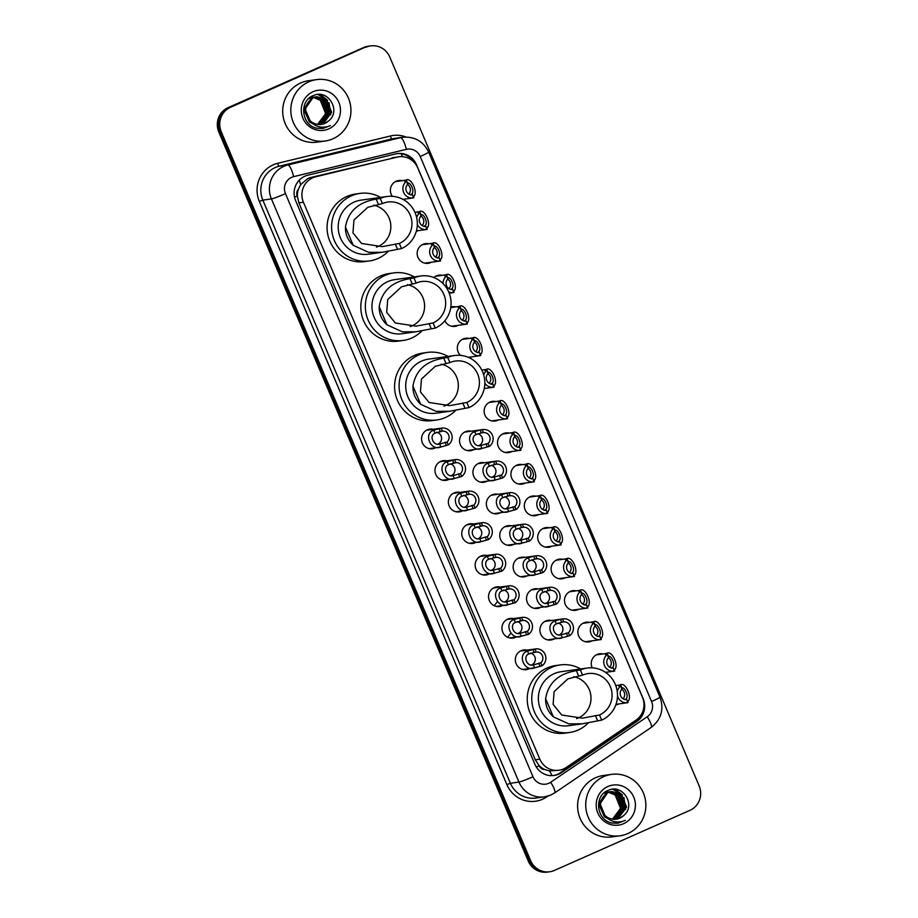 <?xml version="1.0" encoding="UTF-8"?>
<svg xmlns="http://www.w3.org/2000/svg" width="918" height="918" viewBox="0 0 918 918"><rect width="100%" height="100%" fill="white"/><g stroke="black" fill="none" stroke-linecap="round" stroke-linejoin="round"><path stroke-width="1.38" d="M414.833 212.127A9.914 9.616 -98 0 1 415.429 212.253M418.011 230.67A9.914 9.616 -98 0 1 416.279 231.416M431.403 262.227A9.914 9.616 -98 0 1 417.541 256.122A9.914 9.616 -98 0 1 428.821 243.798M433.824 277.534A9.914 9.616 -98 0 1 442.224 275.354M450.83 307.048A9.914 9.616 -98 0 1 455.615 306.899M458.185 325.316A9.914 9.616 -98 0 1 444.886 320.738M460.457 355.358A9.914 9.616 -98 0 1 469.006 338.455M471.577 356.873A9.914 9.616 -98 0 1 469.27 357.768M481.709 369.862A9.914 9.616 -98 0 1 482.398 370M484.968 388.417A9.914 9.616 -98 0 1 484.176 388.807M498.359 419.974A9.914 9.616 -98 0 1 484.509 413.869A9.914 9.616 -98 0 1 495.789 401.545M511.751 451.518A9.914 9.616 -98 0 1 497.9 445.414A9.914 9.616 -98 0 1 509.18 433.101M525.142 483.075A9.914 9.616 -98 0 1 511.292 476.97A9.914 9.616 -98 0 1 522.572 464.646M538.533 514.619A9.914 9.616 -98 0 1 524.683 508.515A9.914 9.616 -98 0 1 535.963 496.202M551.925 546.164A9.914 9.616 -98 0 1 538.074 540.059A9.914 9.616 -98 0 1 549.354 527.747M565.316 577.72A9.914 9.616 -98 0 1 551.466 571.616A9.914 9.616 -98 0 1 562.745 559.291M578.707 609.265A9.914 9.616 -98 0 1 564.857 603.16A9.914 9.616 -98 0 1 576.137 590.848M592.099 640.821A9.914 9.616 -98 0 1 578.248 634.717A9.914 9.616 -98 0 1 589.528 622.393M592.213 667.834A9.914 9.616 -98 0 1 602.919 653.949M615.691 685.367A9.914 9.616 -98 0 1 616.311 685.494M618.893 703.911A9.914 9.616 -98 0 1 615.76 704.978M392.353 196.314A9.914 9.616 -98 0 1 402.038 180.697M404.62 199.126A9.914 9.616 -98 0 1 403.484 199.654M473.78 449.613A9.914 9.616 -98 0 1 459.918 443.509A9.914 9.616 -98 0 1 471.198 431.196M487.171 481.17A9.914 9.616 -98 0 1 473.309 475.065A9.914 9.616 -98 0 1 484.589 462.741M500.562 512.714A9.914 9.616 -98 0 1 486.701 506.61A9.914 9.616 -98 0 1 497.981 494.297M513.954 544.271A9.914 9.616 -98 0 1 500.103 538.166A9.914 9.616 -98 0 1 511.383 525.842M527.345 575.816A9.914 9.616 -98 0 1 513.495 569.711A9.914 9.616 -98 0 1 524.775 557.398M540.736 607.36A9.914 9.616 -98 0 1 526.886 601.256A9.914 9.616 -98 0 1 538.166 588.943M554.128 638.917A9.914 9.616 -98 0 1 540.277 632.812A9.914 9.616 -98 0 1 551.557 620.488M435.798 447.709A9.914 9.616 -98 0 1 421.947 441.604A9.914 9.616 -98 0 1 433.227 429.291M449.189 479.265A9.914 9.616 -98 0 1 435.339 473.16A9.914 9.616 -98 0 1 446.618 460.836M462.58 510.81A9.914 9.616 -98 0 1 448.73 504.705A9.914 9.616 -98 0 1 460.01 492.392M475.972 542.366A9.914 9.616 -98 0 1 462.121 536.261A9.914 9.616 -98 0 1 473.401 523.937M489.363 573.911A9.914 9.616 -98 0 1 475.513 567.806A9.914 9.616 -98 0 1 486.792 555.493M502.754 605.455A9.914 9.616 -98 0 1 488.904 599.362A9.914 9.616 -98 0 1 500.184 587.038M516.145 637.012A9.914 9.616 -98 0 1 502.295 630.907A9.914 9.616 -98 0 1 513.575 618.594M529.548 668.556A9.914 9.616 -98 0 1 515.686 662.452A9.914 9.616 -98 0 1 526.966 650.139M398.653 156.783A18.601 18.027 82 0 0 396.955 157.104L315.666 176.807A18.601 18.027 82 0 0 312.694 177.817A18.601 18.027 82 0 0 303.422 202.235L539.83 759.163A18.601 18.027 82 0 0 558.924 770.259A18.601 18.027 82 0 0 566.36 767.391L635.967 720.182A18.601 18.027 82 0 0 642.474 697.301L417.747 167.879A18.601 18.027 82 0 0 398.653 156.783L310.777 177.495L307.828 178.494L300.645 184.679L298.407 189.2A6.197 6.013 82 0 0 297.271 195.936A18.601 1.216 157 0 1 294.529 197.141M544.73 769.502A18.601 18.027 -98 0 1 539.015 765.44L539.141 765.75A6.197 6.013 82 0 0 544.73 769.502L549.48 770.902L558.924 770.259M297.271 195.936L297.398 196.234A18.601 18.027 -98 0 1 298.407 189.2M297.398 196.234L298.889 202.867L535.297 759.806L539.015 765.44M304.891 176.199A18.601 18.027 82 0 0 295.63 200.617L534.942 764.396A18.601 18.027 82 0 0 554.036 775.492A18.601 18.027 82 0 0 561.472 772.623L636.667 721.617A18.601 18.027 82 0 0 643.174 698.736L416.485 164.678A18.601 18.027 82 0 0 397.391 153.581A18.601 18.027 82 0 0 395.692 153.903L307.874 175.189A18.601 18.027 82 0 0 304.891 176.199M365.984 47.231A18.601 18.027 -98 0 1 370.665 45.9A18.601 18.027 -98 0 1 389.76 56.996L699.172 785.934A18.601 18.027 -98 0 1 689.9 810.353L554.426 870.425A18.601 18.027 -98 0 1 549.756 871.767A18.601 18.027 -98 0 1 530.661 860.671L221.238 131.722A18.601 18.027 -98 0 1 230.51 107.314L364.779 47.403A18.601 18.027 -98 0 1 369.461 46.072A18.601 18.027 -98 0 0 364.779 47.403L229.305 107.486L363.574 47.575A18.601 18.027 -98 0 1 368.244 46.233L370.665 45.9M549.756 871.767L547.335 872.1A18.601 18.027 -98 0 1 528.24 861.004L218.828 132.066L220.033 131.894A18.601 18.027 -98 0 1 229.305 107.486A18.601 18.027 -98 0 0 220.033 131.894L529.457 860.832L220.033 131.894L221.238 131.722M548.539 871.928A18.601 18.027 -98 0 1 529.457 860.832A18.601 18.027 -98 0 0 548.539 871.928M642.852 711.289A18.601 18.027 -98 0 1 635.463 721.789L560.267 772.795A18.601 18.027 -98 0 1 553.428 775.561M396.783 153.673A18.601 18.027 -98 0 1 413.685 161.855M218.828 132.066A18.601 18.027 -98 0 1 228.1 107.647L363.574 47.575M332.97 138.779A31.005 30.053 -98 0 1 325.167 141.016A31.005 30.053 -98 0 1 291.97 118.571A31.005 30.053 -98 0 1 308.792 81.84A31.005 30.053 -98 0 1 316.595 79.602A31.005 30.053 -98 0 1 349.792 102.047A31.005 30.053 -98 0 1 332.97 138.779M325.167 141.016L317.031 142.152A31.005 30.053 -98 0 1 283.834 119.707A31.005 30.053 -98 0 1 300.656 82.976A31.005 30.053 -98 0 1 308.459 80.738L316.595 79.602M320.279 124.504L322.838 123.678L331.203 112.409L326.051 99.488L316.549 96.769M320.52 124.492L323.308 123.609L331.685 112.34L326.533 99.431L316.79 96.734L312.866 97.79L305.132 108.967L310.318 121.325M316.79 96.734L313.336 97.721C304.81 103.252 303.399 110.539 309.091 119.592A14.011 13.586 -98 0 0 328.449 121.027C341.806 111.009 327.818 88.598 313.577 95.506C298.568 100.59 301.391 125.502 317.02 128.279L322.941 128.474L327.21 126.707C319.636 128.279 313.6 125.904 309.091 119.592M319.315 124.527L320.921 123.941L329.287 112.673L324.146 99.764L315.597 96.952M315.356 96.964L314.633 97.033M315.597 96.918L310.95 98.054M319.556 124.527L321.403 123.873L329.769 112.616L324.616 99.695L315.838 96.895M314.874 96.998L311.431 97.996L303.697 109.162L309.481 121.991L313.049 123.919M318.339 124.481L327.37 112.948L322.229 100.028L314.656 97.216M314.415 97.216L309.515 98.26M313.44 97.239L312.717 97.297M312.958 97.262L309.033 98.329M318.592 124.492L327.852 112.88L322.711 99.959L314.897 97.147M314.644 97.147L313.922 97.17M313.726 97.56L320.313 100.291L325.465 113.212L324.031 117.894A14.011 13.586 -98 0 1 317.467 124.366M313.486 97.537L312.74 97.48M312.499 97.48L311.776 97.492M311.535 97.503L310.812 97.572M311.764 97.446L309.653 97.756M317.605 124.389L325.936 113.143L320.795 100.223L313.956 97.469M313.715 97.446L312.981 97.411M312.74 97.411L312.005 97.434M311.041 97.526L309.561 97.824M321.231 124.412L324.743 123.402L328.449 121.027M313.004 91.743A20.219 19.599 -98 0 1 338.834 102.346A20.219 19.599 -98 0 1 328.759 128.876A20.219 19.599 -98 0 1 302.929 118.273A20.219 19.599 -98 0 1 313.004 91.743M328.77 115.083L327.106 103.023M325.615 100.567L323.044 97.698M322.528 97.262L317.949 94.52M330.687 114.807L329.023 102.747M327.531 100.291L320.646 94.6M322.895 128.486L330.4 125.548M373.672 205.184A21.699 21.034 -98 0 1 390.701 224.176A21.699 21.034 -98 0 1 378.25 246.403A21.699 21.034 -98 0 1 376.472 247.091M380.247 198.46L382.416 203.589A21.699 21.034 -98 0 1 387.878 202.029A21.699 21.034 -98 0 1 411.126 217.738A21.699 21.034 -98 0 1 399.341 243.454L401.522 248.583L382.129 252.289L368.6 252.324L353.178 245.267C347.819 240.264 345.248 234.205 345.466 227.102C349.655 202.281 372.088 200.296 376.173 199.034L380.247 198.46A27.276 26.45 -98 0 1 387.109 196.498A27.276 26.45 -98 0 1 416.324 216.246A27.276 26.45 -98 0 1 401.522 248.583M382.416 203.589L367.785 207.319L353.958 220.068L352.96 232.839L361.543 243.465L382.232 246.644L399.341 243.454M387.109 196.498L360.9 200.158A27.276 26.45 82 0 0 354.038 202.121A27.276 26.45 82 0 0 339.224 234.446A27.276 26.45 82 0 0 368.451 254.194L382.129 252.289M388.406 251.13A34.104 33.059 -98 0 1 377.964 258.497A34.104 33.059 -98 0 1 369.392 260.953A34.104 33.059 -98 0 1 332.867 236.27A34.104 33.059 -98 0 1 351.376 195.855A34.104 33.059 -98 0 1 359.959 193.411A34.104 33.059 -98 0 1 380.545 197.416M369.392 260.953L364.871 261.584A34.104 33.059 -98 0 1 328.346 236.901A34.104 33.059 -98 0 1 346.855 196.486A34.104 33.059 -98 0 1 355.438 194.042L359.959 193.411M407.42 284.683A21.699 21.034 -98 0 1 424.449 303.674A21.699 21.034 -98 0 1 411.998 325.901A21.699 21.034 -98 0 1 410.22 326.59M413.995 277.959L416.164 283.088A21.699 21.034 -98 0 1 421.626 281.528A21.699 21.034 -98 0 1 444.863 297.237A21.699 21.034 -98 0 1 433.089 322.952L435.258 328.082L415.877 331.788L402.336 331.823L386.926 324.777C381.567 319.774 378.996 313.715 379.203 306.601C383.403 281.78 405.836 279.795 409.921 278.533L413.995 277.959A27.276 26.45 -98 0 1 420.857 275.997A27.276 26.45 -98 0 1 450.072 295.757A27.276 26.45 -98 0 1 435.258 328.082M416.164 283.088L401.522 286.829L387.706 299.566L386.707 312.338L395.291 322.975L415.98 326.142L433.089 322.952M420.857 275.997L394.648 279.669A27.276 26.45 82 0 0 387.786 281.619A27.276 26.45 82 0 0 372.972 313.945A27.276 26.45 82 0 0 402.187 333.704L415.877 331.788M422.142 330.629A34.104 33.059 -98 0 1 411.712 338.008A34.104 33.059 -98 0 1 403.14 340.452A34.104 33.059 -98 0 1 366.615 315.769A34.104 33.059 -98 0 1 385.124 275.354A34.104 33.059 -98 0 1 393.696 272.91A34.104 33.059 -98 0 1 414.293 276.915M403.14 340.452L398.619 341.083A34.104 33.059 -98 0 1 362.094 316.4A34.104 33.059 -98 0 1 380.603 275.985A34.104 33.059 -98 0 1 389.186 273.541L393.696 272.91M441.156 364.182A21.699 21.034 -98 0 1 458.197 383.173A21.699 21.034 -98 0 1 445.746 405.4A21.699 21.034 -98 0 1 443.956 406.089M447.732 357.458L449.912 362.587A21.699 21.034 -98 0 1 455.374 361.026A21.699 21.034 -98 0 1 478.611 376.736A21.699 21.034 -98 0 1 466.837 402.451L469.006 407.581L449.613 411.287L436.084 411.321L420.673 404.276C415.315 399.273 412.744 393.214 412.951 386.099C417.151 361.29 439.584 359.294 443.669 358.031L447.732 357.458A27.276 26.45 -98 0 1 454.594 355.507A27.276 26.45 -98 0 1 483.82 375.255A27.276 26.45 -98 0 1 469.006 407.581M449.912 362.587L435.27 366.328L421.454 379.065L420.444 391.848L429.039 402.474L449.728 405.641L466.837 402.451M454.594 355.507L428.385 359.167A27.276 26.45 82 0 0 421.523 361.13A27.276 26.45 82 0 0 406.72 393.455A27.276 26.45 82 0 0 435.935 413.203L449.613 411.287M455.89 410.128A34.104 33.059 -98 0 1 445.459 417.506A34.104 33.059 -98 0 1 436.876 419.951A34.104 33.059 -98 0 1 400.363 395.268A34.104 33.059 -98 0 1 418.872 354.864A34.104 33.059 -98 0 1 427.444 352.409A34.104 33.059 -98 0 1 448.03 356.425M436.876 419.951L432.367 420.582A34.104 33.059 -98 0 1 395.842 395.899A34.104 33.059 -98 0 1 414.351 355.495A34.104 33.059 -98 0 1 422.923 353.04L427.444 352.409M573.819 676.715A21.699 21.034 -98 0 1 590.859 695.706A21.699 21.034 -98 0 1 578.409 717.933A21.699 21.034 -98 0 1 576.619 718.622M580.394 670.002L582.574 675.12A21.699 21.034 -98 0 1 588.036 673.56A21.699 21.034 -98 0 1 611.273 689.269A21.699 21.034 -98 0 1 599.5 714.984L601.669 720.114L582.287 723.82L568.747 723.854L553.336 716.809C547.977 711.806 545.407 705.747 545.613 698.632C549.813 673.823 572.247 671.827 576.332 670.565L580.394 670.002A27.276 26.45 -98 0 1 587.268 668.04A27.276 26.45 -98 0 1 616.483 687.789A27.276 26.45 -98 0 1 601.669 720.114M582.574 675.12L567.932 678.861L554.116 691.598L553.106 704.381L561.701 715.007L582.391 718.174L599.5 714.984M587.268 668.04L561.047 671.701A27.276 26.45 82 0 0 554.185 673.663A27.276 26.45 82 0 0 539.382 705.988A27.276 26.45 82 0 0 568.598 725.736L582.287 723.82M588.553 722.661A34.104 33.059 -98 0 1 578.122 730.039A34.104 33.059 -98 0 1 569.539 732.484A34.104 33.059 -98 0 1 533.025 707.801A34.104 33.059 -98 0 1 551.534 667.397A34.104 33.059 -98 0 1 560.106 664.942A34.104 33.059 -98 0 1 580.692 668.958M569.539 732.484L565.029 733.115A34.104 33.059 -98 0 1 528.504 708.432A34.104 33.059 -98 0 1 547.013 668.029A34.104 33.059 -98 0 1 555.585 665.573L560.106 664.942M627.878 833.555A31.005 30.053 -98 0 1 620.086 835.782A31.005 30.053 -98 0 1 586.877 813.337A31.005 30.053 -98 0 1 603.711 776.605A31.005 30.053 -98 0 1 611.503 774.379A31.005 30.053 -98 0 1 644.711 796.824A31.005 30.053 -98 0 1 627.878 833.555M620.086 835.782L611.95 836.918A31.005 30.053 -98 0 1 578.753 814.473A31.005 30.053 -98 0 1 595.575 777.741A31.005 30.053 -98 0 1 603.378 775.515L611.503 774.379M615.186 819.281L617.745 818.443L626.11 807.186L620.97 794.265L611.457 791.534M615.427 819.258L618.227 818.386L626.592 807.117L621.452 794.196L611.698 791.5L607.773 792.567L600.039 803.743L605.226 816.102M611.698 791.5L608.255 792.498C599.729 798.017 598.306 805.315 604.01 814.369A14.011 13.586 -98 0 0 623.368 815.804C636.725 805.774 622.725 783.364 608.496 790.272C593.476 795.355 596.298 820.279 611.939 823.044L617.848 823.251L622.117 821.472C614.544 823.044 608.508 820.681 604.01 814.369M614.234 819.304L615.829 818.718L624.206 807.45L619.053 794.529L610.516 791.729L606.339 792.762L598.605 803.938L604.388 816.768L607.957 818.695M610.263 791.741L609.552 791.809M609.781 791.775L605.857 792.831M614.475 819.304L616.311 818.649L624.676 807.381L619.535 794.472L610.745 791.672M613.258 819.246L622.289 807.714L617.148 794.804L609.575 791.993M609.322 791.982L608.6 791.993M608.359 792.005L607.636 792.073M608.588 791.959L603.952 793.095M613.499 819.269L622.771 807.656L617.619 794.736L609.804 791.913M609.563 791.913L608.829 791.936M607.877 792.039L604.423 793.037M608.645 792.326L615.232 795.068L620.373 807.989L618.939 812.659A14.011 13.586 -98 0 1 612.386 819.143M608.393 792.303L607.659 792.257M607.418 792.257L604.48 792.601M606.442 792.28L605.719 792.337M605.96 792.303L604.56 792.532M612.524 819.166L620.855 807.92L615.714 794.999L608.875 792.234M608.623 792.223L607.888 792.188M607.647 792.188L606.924 792.211M616.139 819.189L619.661 818.179L623.368 815.804M607.911 786.508A20.219 19.599 -98 0 1 633.753 797.122A20.219 19.599 -98 0 1 623.678 823.653A20.219 19.599 -98 0 1 597.836 813.05A20.219 19.599 -98 0 1 607.911 786.508M623.689 809.848L622.025 797.788M620.534 795.332L617.963 792.475M617.447 792.027L612.857 789.296M625.594 809.584L623.942 797.524M622.45 795.068L615.565 789.377M617.814 823.251L625.319 820.325M448.305 444.943L440.892 446.974C430.737 451.61 423.037 433.468 433.766 430.198L441.202 428.201A9.295 9.019 82 0 1 448.305 444.943L447.055 442.006A6.197 6.013 82 0 0 442.442 431.139L435.006 433.135C428.867 435.683 433.33 446.205 439.642 444.048L439.791 444.025M429.165 448.638L440.892 446.974L439.642 444.048L447.055 442.006M437.897 444.082A6.197 6.013 82 0 0 436.635 432.263M442.442 431.139L441.202 428.201M439.137 428.488L440.376 431.426L439.458 431.552M461.697 476.488L454.284 478.519C444.128 483.155 436.429 465.024 447.158 461.754L454.594 459.746A9.295 9.019 82 0 1 461.697 476.488L460.446 473.55A6.197 6.013 82 0 0 455.833 462.683L448.409 464.68C442.258 467.239 446.722 477.75 453.033 475.593L453.182 475.581M442.568 480.194L454.284 478.519L453.033 475.593L460.446 473.55M451.289 475.639A6.197 6.013 82 0 0 450.027 463.819M455.833 462.683L454.594 459.746M452.528 460.044L453.767 462.982L452.849 463.097M475.088 508.044L467.675 510.075C457.52 514.7 449.82 496.569 460.549 493.299L467.985 491.302A9.295 9.019 82 0 1 475.088 508.044L473.837 505.107A6.197 6.013 82 0 0 469.224 494.24L461.8 496.225C455.649 498.784 460.113 509.306 466.424 507.149L466.574 507.126M455.959 511.739L467.675 510.075L466.424 507.149L473.837 505.107M464.68 507.184A6.197 6.013 82 0 0 463.418 495.364M469.224 494.24L467.985 491.302M465.919 491.589L467.159 494.527L466.241 494.653M488.479 539.589L481.066 541.62C470.911 546.256 463.211 528.114 473.94 524.855L481.376 522.847A9.295 9.019 82 0 1 488.479 539.589L487.228 536.651A6.197 6.013 82 0 0 482.616 525.784L475.191 527.781C469.041 530.329 473.504 540.851 479.816 538.694L479.965 538.671M469.35 543.284L481.066 541.62L479.816 538.694L487.228 536.651M478.071 538.74A6.197 6.013 82 0 0 476.809 526.921M482.616 525.784L481.376 522.847M479.311 523.134L480.55 526.071L479.632 526.198M501.871 571.134L494.458 573.176C484.302 577.801 476.603 559.67 487.332 556.4L494.768 554.403A9.295 9.019 82 0 1 501.871 571.134L500.62 568.196A6.197 6.013 82 0 0 496.007 557.341L488.583 559.326C482.432 561.885 486.896 572.396 493.207 570.239L493.356 570.227M482.742 574.84L494.458 573.176L493.207 570.239L500.62 568.196M491.474 570.285A6.197 6.013 82 0 0 490.201 558.465M496.007 557.341L494.768 554.403M492.702 554.69L493.941 557.628L493.023 557.754M515.262 602.69L507.849 604.721C497.694 609.357 489.994 591.215 500.723 587.945L508.159 585.948A9.295 9.019 82 0 1 515.262 602.69L514.011 599.752A6.197 6.013 82 0 0 509.41 588.886L501.974 590.882C495.823 593.43 500.287 603.952 506.61 601.795L506.747 601.772M496.133 606.385L507.849 604.721L506.61 601.795L514.011 599.752M504.866 601.829A6.197 6.013 82 0 0 503.592 590.01M509.41 588.886L508.159 585.948M506.093 586.235L507.333 589.172L506.415 589.299M528.653 634.235L521.24 636.266C511.085 640.902 503.385 622.771 514.126 619.501L521.55 617.493A9.295 9.019 82 0 1 528.653 634.235L527.402 631.297A6.197 6.013 82 0 0 522.801 620.43L515.365 622.427C509.215 624.986 513.69 635.497 520.001 633.34L520.139 633.328M509.524 637.941L521.24 636.266L520.001 633.34L527.402 631.297M518.257 633.386A6.197 6.013 82 0 0 516.983 621.566M522.801 620.43L521.55 617.493M519.485 617.791L520.736 620.729L519.806 620.855M542.045 665.791L534.632 667.822C524.476 672.458 516.777 654.316 527.517 651.046L534.942 649.049A9.295 9.019 82 0 1 542.045 665.791L540.805 662.853A6.197 6.013 82 0 0 536.192 651.987L528.757 653.972C522.617 656.531 527.081 667.053 533.392 664.896L533.53 664.873M522.916 669.486L534.632 667.822L533.392 664.896L540.805 662.853M531.648 664.93A6.197 6.013 82 0 0 530.375 653.111M536.192 651.987L534.942 649.049M532.876 649.336L534.127 652.273L533.197 652.4M488.043 443.486L489.294 446.423L481.881 448.454C471.726 453.09 464.026 434.948 474.755 431.689L480.125 429.968L481.365 432.906L475.994 434.616C469.855 437.163 474.319 447.686 480.63 445.528L488.043 443.486A6.197 6.013 82 0 0 483.43 432.619L480.447 433.032M478.886 445.574A6.197 6.013 82 0 0 477.624 433.744M480.78 445.505L481.881 448.454L467.147 450.543M480.125 429.968L482.191 429.681L483.43 432.619M489.294 446.423A9.295 9.019 82 0 0 482.191 429.681M501.435 475.031L502.685 477.968L495.272 480.011C485.117 484.635 477.417 466.505 488.146 463.234L493.517 461.524L494.756 464.462L489.397 466.16C483.247 468.719 487.71 479.23 494.022 477.073L501.435 475.031A6.197 6.013 82 0 0 496.822 464.175L493.838 464.588M492.277 477.119A6.197 6.013 82 0 0 491.015 465.3M494.171 477.062L495.272 480.011L480.539 482.088M493.517 461.524L495.582 461.238L496.822 464.175M502.685 477.968A9.295 9.019 82 0 0 495.582 461.238M514.826 506.587L516.077 509.524L508.664 511.555C498.508 516.191 490.809 498.049 501.538 494.779L506.908 493.069L508.147 496.007L502.789 497.717C496.638 500.264 501.102 510.787 507.413 508.629L514.826 506.587A6.197 6.013 82 0 0 510.213 495.72L507.229 496.133M505.669 508.664A6.197 6.013 82 0 0 504.407 496.845M507.562 508.606L508.664 511.555L493.93 513.644M506.908 493.069L508.974 492.782L510.213 495.72M516.077 509.524A9.295 9.019 82 0 0 508.974 492.782M528.217 538.132L529.468 541.069L522.055 543.1C511.9 547.736 504.2 529.606 514.929 526.335L520.299 524.626L521.539 527.563L516.18 529.261C510.029 531.82 514.493 542.331 520.804 540.174L528.217 538.132A6.197 6.013 82 0 0 523.604 527.265L520.621 527.678M519.06 540.22A6.197 6.013 82 0 0 517.798 528.401M520.954 540.163L522.055 543.1L507.321 545.189M520.299 524.626L522.365 524.327L523.604 527.265M529.468 541.069A9.295 9.019 82 0 0 522.365 524.327M541.609 569.688L542.859 572.625L535.446 574.657C525.291 579.281 517.591 561.15 528.32 557.88L533.691 556.17L534.93 559.108L529.571 560.806C523.421 563.365 527.884 573.888 534.196 571.73L541.609 569.688A6.197 6.013 82 0 0 536.996 558.821L534.012 559.234M532.463 571.765A6.197 6.013 82 0 0 531.189 559.946M534.345 571.707L535.446 574.657L520.713 576.745M533.691 556.17L535.756 555.883L536.996 558.821M542.859 572.625A9.295 9.019 82 0 0 535.756 555.883M555 601.233L556.251 604.17L548.838 606.201C538.682 610.837 530.983 592.695 541.712 589.436L547.082 587.715L548.321 590.653L542.963 592.362C536.812 594.91 541.276 605.432 547.598 603.275L555 601.233A6.197 6.013 82 0 0 550.398 590.366L547.403 590.779M545.854 603.321A6.197 6.013 82 0 0 545.935 603.275A6.197 6.013 82 0 0 544.581 591.502M547.736 603.252L548.838 606.201L534.104 608.29M547.082 587.715L549.148 587.428L550.398 590.366M556.251 604.17A9.295 9.019 82 0 0 549.148 587.428M568.391 632.777L569.642 635.715L562.229 637.758C552.074 642.382 544.374 624.251 555.115 620.981L560.473 619.271L561.724 622.209L556.354 623.907C550.203 626.466 554.679 636.977 560.99 634.82L568.391 632.777A6.197 6.013 82 0 0 563.79 621.922L560.795 622.335M559.246 634.866A6.197 6.013 82 0 0 557.972 623.047M561.127 634.808L562.229 637.758L547.495 639.835M560.473 619.271L562.539 618.984L563.79 621.922M569.642 635.715A9.295 9.019 82 0 0 562.539 618.984M410.679 194.914L411.608 194.054C415.074 191.873 410.61 181.362 406.972 183.141M408.808 193.996A6.197 6.013 82 0 0 407.489 184.484M406.708 181.076L407.959 184.013A6.197 6.013 82 0 0 412.572 194.88L413.811 197.818A9.295 9.019 82 0 1 406.708 181.076L404.643 181.362L406.261 180.112L395.417 181.626M404.643 181.362L404.631 180.685M406.135 181.156L405.733 180.215C411.402 176.21 419.101 194.341 412.848 196.991M424.07 226.471L425 225.61C428.465 223.43 424.001 212.907 420.364 214.697M422.2 225.541A6.197 6.013 82 0 0 420.88 216.028M416.657 217.555A9.295 9.019 82 0 1 420.1 212.62L418.034 212.919L419.652 211.668L414.913 212.322M418.034 212.919L418.023 212.23M417.334 224.543A9.295 9.019 82 0 0 427.203 229.362L425.963 226.425A6.197 6.013 82 0 1 421.351 215.558L420.1 212.62M419.526 212.712L419.124 211.76C424.793 207.755 432.493 225.897 426.239 228.536M437.461 258.015L438.391 257.155C441.856 254.974 437.393 244.463 433.755 246.242M435.602 257.097A6.197 6.013 82 0 0 434.271 247.585M433.491 244.177L434.742 247.114A6.197 6.013 82 0 0 439.355 257.981L440.594 260.919A9.295 9.019 82 0 1 433.491 244.177L431.426 244.463L433.044 243.213L422.2 244.727M431.426 244.463L431.414 243.775M432.917 244.257L432.516 243.316C438.184 239.311 445.884 257.442 439.63 260.081M450.853 289.572L451.782 288.711C455.248 286.531 450.784 276.008 447.146 277.798M448.994 288.642A6.197 6.013 82 0 0 447.663 279.129M443.073 283.639A9.295 9.019 82 0 1 446.882 275.721L444.817 276.008L446.435 274.757L435.591 276.272M444.817 276.008L444.817 275.331M448.718 291.958A9.295 9.019 82 0 0 453.985 292.463L452.746 289.526A6.197 6.013 82 0 1 448.133 278.659L446.882 275.721M446.309 275.802L445.907 274.861C451.576 270.856 459.275 288.998 453.033 291.637M464.244 321.116L465.174 320.256C468.65 318.076 464.175 307.564 460.538 309.343M462.385 320.198A6.197 6.013 82 0 0 461.054 310.686M460.274 307.278L461.524 310.215A6.197 6.013 82 0 0 466.137 321.082L467.388 324.008A9.295 9.019 82 0 1 460.274 307.278L458.208 307.564L459.826 306.314L450.749 307.576M458.208 307.564L458.208 306.876M459.7 307.358L459.298 306.417C464.967 302.412 472.667 320.543 466.424 323.182M477.635 352.661L478.565 351.812C482.042 349.632 477.567 339.109 473.94 340.888M475.776 351.743A6.197 6.013 82 0 0 474.445 342.23M473.665 338.822L474.916 341.76A6.197 6.013 82 0 0 479.529 352.627L480.78 355.564A9.295 9.019 82 0 1 473.665 338.822L471.6 339.109L473.218 337.858L462.374 339.373M471.6 339.109L471.6 338.432M473.091 338.903L472.69 337.962C478.358 333.957 486.058 352.099 479.816 354.738M491.027 384.217L491.956 383.357C495.433 381.177 490.969 370.654 487.332 372.444M489.168 383.288A6.197 6.013 82 0 0 487.837 373.775M483.729 374.934A9.295 9.019 82 0 1 487.056 370.379L484.991 370.665L486.609 369.415L481.812 370.08M484.991 370.665L484.991 369.977M484.83 383.208A9.295 9.019 82 0 0 494.171 387.109L492.92 384.172A6.197 6.013 82 0 1 488.307 373.316L487.056 370.379M486.483 370.459L486.081 369.518C491.75 365.502 499.449 383.644 493.207 386.283M504.418 415.762L505.348 414.902C508.824 412.721 504.361 402.21 500.723 403.989M502.559 414.844A6.197 6.013 82 0 0 501.228 405.331M500.448 401.923L501.698 404.861A6.197 6.013 82 0 0 506.311 415.728L507.562 418.665A9.295 9.019 82 0 1 500.448 401.923L498.382 402.21L500 400.959L489.156 402.474M498.382 402.21L498.382 401.533M499.874 402.004L499.472 401.063C505.141 397.058 512.841 415.188 506.598 417.839M517.809 447.318L518.739 446.458C522.216 444.278 517.752 433.755 514.114 435.545M515.95 446.389A6.197 6.013 82 0 0 514.619 436.876M513.851 433.468L515.09 436.406A6.197 6.013 82 0 0 519.703 447.273L520.954 450.21A9.295 9.019 82 0 1 513.851 433.468L511.785 433.766L513.391 432.504L502.548 434.019M511.785 433.766L511.774 433.078M513.265 433.548L512.864 432.607C518.532 428.603 526.232 446.745 519.99 449.384M531.212 478.863L532.142 478.003C535.607 475.822 531.143 465.311 527.506 467.09M529.342 477.945A6.197 6.013 82 0 0 528.011 468.432M527.242 465.024L528.481 467.962A6.197 6.013 82 0 0 533.094 478.829L534.345 481.766A9.295 9.019 82 0 1 527.242 465.024L525.176 465.311L526.783 464.06L515.939 465.575M525.176 465.311L525.165 464.623M526.657 465.105L526.255 464.164C531.924 460.159 539.623 478.289 533.381 480.929M544.604 510.419L545.533 509.559C548.998 507.379 544.535 496.856 540.897 498.635M542.733 509.49A6.197 6.013 82 0 0 541.402 499.977M540.633 496.569L541.872 499.507A6.197 6.013 82 0 0 546.485 510.374L547.736 513.311A9.295 9.019 82 0 1 540.633 496.569L538.568 496.856L540.174 495.605L529.33 497.12M538.568 496.856L538.556 496.179M540.048 496.649L539.658 495.709C545.326 491.704 553.015 509.846 546.772 512.485M557.995 541.964L558.924 541.104C562.39 538.923 557.926 528.401 554.288 530.191M556.124 541.035A6.197 6.013 82 0 0 554.793 531.533M554.024 528.125L555.264 531.063A6.197 6.013 82 0 0 559.877 541.918L561.127 544.856A9.295 9.019 82 0 1 554.024 528.125L551.959 528.412L553.565 527.161L542.722 528.676M551.959 528.412L551.947 527.724M553.439 528.206L553.049 527.265C558.718 523.26 566.406 541.39 560.164 544.03M571.386 573.509L572.316 572.648C575.781 570.468 571.317 559.957 567.68 561.736M569.516 572.591A6.197 6.013 82 0 0 568.185 563.078M567.416 559.67L568.655 562.608A6.197 6.013 82 0 0 573.268 573.475L574.519 576.412A9.295 9.019 82 0 1 567.416 559.67L565.35 559.957L566.957 558.706L556.113 560.221M565.35 559.957L565.339 559.28M566.831 559.75L566.44 558.81C572.109 554.805 579.797 572.935 573.555 575.586M584.777 605.065L585.707 604.205C589.172 602.024 584.709 591.502 581.071 593.292M582.907 604.136A6.197 6.013 82 0 0 581.576 594.623M580.807 591.215L582.046 594.153A6.197 6.013 82 0 0 586.659 605.019L587.91 607.957A9.295 9.019 82 0 1 580.807 591.215L578.742 591.513L580.36 590.263L569.504 591.777M578.742 591.513L578.73 590.825M580.233 591.295L579.832 590.354C585.5 586.35 593.2 604.492 586.946 607.131M598.169 636.61L599.098 635.749C602.564 633.569 598.1 623.058 594.462 624.837M596.298 635.692A6.197 6.013 82 0 0 594.967 626.179M594.198 622.771L595.449 625.709A6.197 6.013 82 0 0 600.051 636.576L601.301 639.513A9.295 9.019 82 0 1 594.198 622.771L592.133 623.058L593.751 621.807L582.907 623.322M592.133 623.058L592.121 622.37M593.625 622.852L593.223 621.911C598.892 617.906 606.591 636.036 600.338 638.676M611.56 668.166L612.49 667.306C615.955 665.125 611.491 654.603 607.854 656.381M609.69 667.237A6.197 6.013 82 0 0 608.359 657.724M607.59 654.316L608.841 657.254A6.197 6.013 82 0 0 613.453 668.12L614.693 671.058A9.295 9.019 82 0 1 607.59 654.316L605.524 654.603L607.142 653.352L596.298 654.867M605.524 654.603L605.513 653.926M607.016 654.396L606.614 653.455C612.283 649.451 619.983 667.593 613.729 670.232M624.951 699.711L625.881 698.85C629.346 696.67 624.883 686.159 621.245 687.938M623.081 698.793A6.197 6.013 82 0 0 621.761 689.28M617.286 691.874A9.295 9.019 82 0 1 620.981 685.872L618.916 686.159L620.534 684.908L615.771 685.574M618.916 686.159L618.904 685.471M617.493 695.913A9.295 9.019 82 0 0 628.084 702.603L626.845 699.677A6.197 6.013 82 0 1 622.232 688.81L620.981 685.872M620.407 685.953L620.006 685.012C625.674 681.007 633.374 699.137 627.12 701.777M310.777 177.495L315.666 176.807M552.062 775.653A18.601 4.12 -124.1 0 0 549.48 770.902M402.348 156.657A18.601 4.544 -103.6 0 0 401.327 153.799M300.645 184.679A18.601 4.544 -103.6 0 0 299.234 180.192M539.141 765.75A18.601 1.216 157 0 1 536.284 766.989M298.889 202.867L303.422 202.235M392.066 157.793L396.955 157.104M535.297 759.806L539.83 759.163M291.637 177.346A12.404 12.026 82 0 0 285.464 193.618L532.991 776.766A12.404 12.026 82 0 0 550.685 782.251L647.213 716.774A12.404 12.026 82 0 0 651.562 701.524L420.214 156.519A12.404 12.026 82 0 0 406.353 149.347L293.622 176.669A12.404 12.026 82 0 0 291.637 177.346M532.991 776.766A12.404 0.815 -23 0 1 518.968 782.079L271.43 198.919A24.797 24.04 -98 0 1 283.788 166.376A24.797 24.04 -98 0 1 287.759 165.022L279.175 166.215A24.797 24.04 82 0 0 275.205 167.569A24.797 24.04 82 0 0 262.846 200.124L510.385 783.272A24.797 24.04 82 0 0 535.837 798.063L544.42 796.87A24.797 24.04 -98 0 1 518.968 782.079L510.385 783.272L506.874 784.603L259.335 201.444L262.846 200.124L271.43 198.919A12.404 0.815 -23 0 0 285.464 193.618M550.662 795.08A24.797 24.04 -98 0 1 544.42 796.87L550.857 795.034L554.633 792.934A12.404 2.743 -124.1 0 0 550.685 782.251M259.335 201.444A27.896 27.047 -98 0 1 273.243 164.827A27.896 27.047 -98 0 1 277.706 163.312L390.448 135.99A27.896 27.047 -98 0 1 406.169 137.034M547.874 796.124L546.669 796.939A27.896 27.047 -98 0 1 506.874 784.603M230.51 107.314L228.1 107.647M530.661 860.671L528.24 861.004M293.622 176.669A12.404 3.029 -103.6 0 0 287.759 165.022L400.5 137.7L391.906 138.893L279.175 166.215A3.098 0.757 76.4 0 1 277.706 163.312M406.353 149.347A12.404 3.029 -103.6 0 0 400.5 137.7A24.797 24.04 -98 0 1 402.761 137.264L394.178 138.469A24.797 24.04 82 0 0 391.906 138.893A3.098 0.757 76.4 0 1 390.448 135.99M554.633 792.934L651.16 727.458A12.404 2.743 -124.1 0 0 647.213 716.774M651.562 701.524A12.404 0.815 -23 0 0 659.962 697.095L428.626 152.101C423.29 141.303 414.661 136.357 402.761 137.264M420.214 156.519A12.404 0.815 -23 0 0 428.626 152.101M635.463 721.789L636.667 721.617M560.267 772.795L561.472 772.623M345.466 227.102L353.178 245.267M395.268 244.016L397.448 249.145M376.173 199.034L378.354 204.152M379.203 306.601L386.926 324.777M429.016 323.526L431.196 328.644M409.921 278.533L412.102 283.662M412.951 386.099L420.673 404.276M462.764 403.025L464.944 408.143M443.669 358.031L445.838 363.161M545.613 698.632L553.336 716.809M595.426 715.558L597.607 720.676M576.332 670.565L578.512 675.694M435.006 433.135L433.766 430.198M446.24 445.23L444.989 442.292M448.409 464.68L447.158 461.754M459.631 476.775L458.38 473.837M461.8 496.225L460.549 493.299M473.022 508.331L471.772 505.393M475.191 527.781L473.94 524.855M486.414 539.876L485.163 536.938M488.583 559.326L487.332 556.4M499.805 571.432L498.554 568.494M501.974 590.882L500.723 587.945M513.196 602.977L511.946 600.039M515.365 622.427L514.126 619.501M526.588 634.522L525.337 631.584M528.757 653.972L527.517 651.046M539.979 666.078L538.728 663.14M485.978 443.773L487.228 446.71M474.755 431.689L475.994 434.616M499.369 475.329L500.62 478.267M488.146 463.234L489.397 466.16M512.76 506.874L514.011 509.811M501.538 494.779L502.789 497.717M526.152 538.418L527.402 541.356M514.929 526.335L516.18 529.261M539.543 569.975L540.794 572.912M528.32 557.88L529.571 560.806M552.934 601.519L554.185 604.457M541.712 589.436L542.963 592.362M566.326 633.076L567.576 636.013M555.115 620.981L556.354 623.907M411.608 194.054L411.964 194.914M425 225.61L425.367 226.459M438.391 257.155L438.758 258.004M451.782 288.711L452.149 289.56M465.174 320.256L465.541 321.105M478.565 351.812L478.932 352.661M491.956 383.357L492.323 384.206M505.348 414.902L505.715 415.751M518.739 446.458L519.106 447.307M532.142 478.003L532.497 478.852M545.533 509.559L545.889 510.408M558.924 541.104L559.28 541.953M572.316 572.648L572.671 573.509M585.707 604.205L586.063 605.054M599.098 635.749L599.454 636.599M612.49 667.306L612.845 668.155M625.881 698.85L626.237 699.7M651.16 727.458C661.27 719.471 664.207 709.35 659.962 697.095M441.81 428.098L426.595 430.221M455.202 459.643L439.986 461.765M468.593 491.187L453.377 493.322M481.984 522.744L466.769 524.866M495.376 554.288L480.16 556.411M508.767 585.845L493.563 587.968M494.182 605.708L497.304 601.898M522.158 617.389L506.954 619.512M507.574 637.253L510.695 633.443M535.55 648.934L520.345 651.069M482.799 429.578L464.577 432.126M496.19 461.123L477.968 463.67M509.582 492.679L491.359 495.215M522.973 524.224L504.751 526.771M536.364 555.769L518.142 558.316M549.756 587.325L531.533 589.872M563.147 618.87L544.925 621.417M413.203 197.921L402.945 199.355M426.595 229.477L416.416 230.9M439.986 261.022L424.77 263.145M453.377 292.578L449.212 293.152M466.769 324.123L451.553 326.246M480.16 355.668L468.283 357.331M493.551 387.224L484.234 388.521M506.943 418.769L491.727 420.892M520.334 450.325L505.118 452.448M533.725 481.87L518.509 483.993M547.117 513.414L531.912 515.549M560.508 544.971L545.303 547.094M573.899 576.515L558.695 578.638M587.302 608.072L572.086 610.195M600.693 639.616L585.477 641.739M614.085 671.161L605.513 672.366M627.476 702.718L616.001 704.324"/></g></svg>
